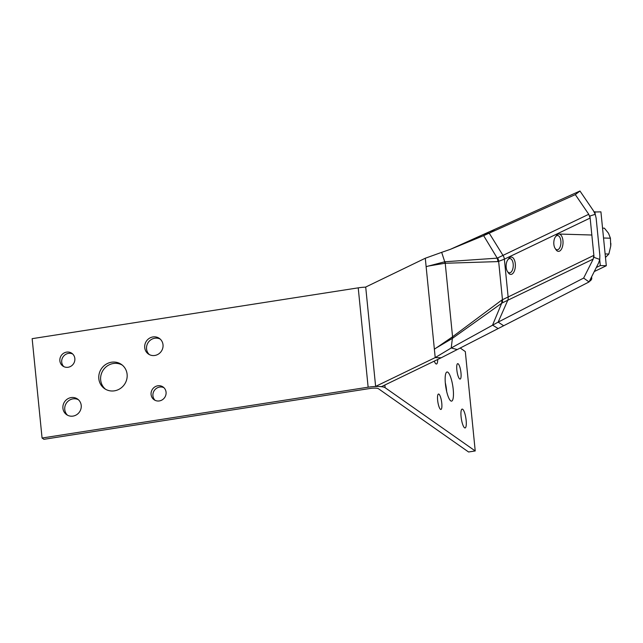 <?xml version="1.0" encoding="UTF-8"?>
<svg xmlns="http://www.w3.org/2000/svg" width="643" height="643" viewBox="0 0 643 643"><rect width="100%" height="100%" fill="white"/><g stroke="black" fill="none" stroke-linecap="round" stroke-linejoin="round"><path stroke-width="0.96" d="M593.224 259.065L583.643 278.073L498.156 322.119L451.217 347.984L452.383 338.395L436.356 347.871L452.19 337.045L501.845 300.024L593.867 255.359L594.068 257.401L593.867 255.359L593.224 259.065L501.717 303.174L492.562 325.101L498.14 328.573L589.036 281.947L598.601 262.947L599.75 259.426L599.871 255.536L596.149 218.226L595.241 214.312L593.385 210.695L579.962 191.011L450.309 249.355L483.64 235.643L488.551 232.461M498.14 328.573L457.245 349.551L451.217 347.984L435.215 357.596L441.219 357.773L457.245 349.551M436.348 347.839L434.371 349.173L435.215 357.596L375.625 386.403L381.629 386.58L441.219 357.773M375.625 386.403L365.706 287.043L425.296 258.237L426.132 266.66L444.739 261.773L497.224 258.148L588.755 214.28L590.145 218.049L589.936 216.008L590.145 218.049L504.361 259.177L498.012 261.588L444.827 263.276L428.174 266.081M444.739 261.773L441.677 252.345L425.296 258.237M441.677 252.345L450.309 249.355M497.176 258.052L483.64 235.643L575.308 194.612L579.962 191.011M575.308 194.612L588.755 214.28M589.936 216.008L595.241 214.312M593.867 255.359L590.145 218.049M594.068 257.401L599.75 259.426M583.643 278.073L589.036 281.947M503.662 325.744L498.156 322.119L507.632 300.594A6.936 5.811 64 0 0 508.163 297.13M507.632 300.594A6.936 5.811 64.1 0 0 508.147 297.138L504.361 259.177A6.936 5.819 -115.7 0 0 503.147 255.665L489.283 233.28L494.105 229.945M501.685 303.263L452.383 338.395L452.19 337.045M444.747 261.805L444.827 263.276M497.224 258.148L498.012 261.588M501.845 300.024L501.717 303.174M155.067 400.316A7.804 7.386 125.1 0 1 152.93 395.815A7.804 7.386 125.1 0 1 156.209 388.525A7.804 7.386 125.1 0 1 163.925 387.689M166.063 392.19A7.804 7.386 125.1 0 1 162.293 399.817A7.804 7.386 125.1 0 1 154.095 399.745A7.804 7.386 125.1 0 1 151.089 394.521A7.804 7.386 125.1 0 1 154.859 386.901A7.804 7.386 125.1 0 1 163.057 386.973A7.804 7.386 125.1 0 1 166.063 392.19M63.85 366.647A7.804 7.386 125.1 0 1 61.712 362.146A7.804 7.386 125.1 0 1 64.999 354.856A7.804 7.386 125.1 0 1 72.715 354.02M74.845 358.521A7.804 7.386 125.1 0 1 71.076 366.148A7.804 7.386 125.1 0 1 62.877 366.076A7.804 7.386 125.1 0 1 59.879 360.86A7.804 7.386 125.1 0 1 63.649 353.232A7.804 7.386 125.1 0 1 71.847 353.304A7.804 7.386 125.1 0 1 74.845 358.521M149.353 354.598A9.541 9.026 125.1 0 1 146.556 348.924A9.541 9.026 125.1 0 1 150.679 339.93A9.541 9.026 125.1 0 1 160.228 339.102M163.017 344.777A9.541 9.026 125.1 0 1 158.411 354.1A9.541 9.026 125.1 0 1 148.388 354.012A9.541 9.026 125.1 0 1 144.723 347.63A9.541 9.026 125.1 0 1 149.329 338.306A9.541 9.026 125.1 0 1 159.351 338.395A9.541 9.026 125.1 0 1 163.017 344.777M105.452 389.192A14.741 13.945 125.1 0 1 100.67 380.021A14.741 13.945 125.1 0 1 107.293 365.939A14.741 13.945 125.1 0 1 122.331 365.144M127.113 374.322A14.741 13.945 125.1 0 1 119.992 388.726A14.741 13.945 125.1 0 1 104.504 388.589A14.741 13.945 125.1 0 1 98.829 378.727A14.741 13.945 125.1 0 1 105.95 364.324A14.741 13.945 125.1 0 1 121.439 364.46A14.741 13.945 125.1 0 1 127.113 374.322M67.555 415.233A9.541 9.026 125.1 0 1 64.758 409.559A9.541 9.026 125.1 0 1 68.873 400.565A9.541 9.026 125.1 0 1 78.422 399.745M81.219 405.42A9.541 9.026 125.1 0 1 76.613 414.735A9.541 9.026 125.1 0 1 66.591 414.647A9.541 9.026 125.1 0 1 62.918 408.265A9.541 9.026 125.1 0 1 67.523 398.949A9.541 9.026 125.1 0 1 77.546 399.038A9.541 9.026 125.1 0 1 81.219 405.42M460.975 372.827A7.804 1.865 -98.9 0 1 460.107 379.081A7.804 1.865 -98.9 0 1 456.835 369.918A7.804 1.865 -98.9 0 1 457.703 363.665A7.804 1.865 -98.9 0 1 460.975 372.827M437.69 359.477A9.541 2.283 -98.9 0 1 436.468 364.018A9.541 2.283 -98.9 0 1 434.29 361.125M466.143 420.297A9.541 2.283 -98.9 0 1 465.082 427.949A9.541 2.283 -98.9 0 1 461.087 416.752A9.541 2.283 -98.9 0 1 462.14 409.101A9.541 2.283 -98.9 0 1 466.143 420.297M445.302 382.722A14.741 3.528 -98.9 0 1 446.563 390.341A14.741 3.528 -98.9 0 1 446.66 391.434M453.211 389.304A14.741 3.528 -98.9 0 1 451.579 401.128A14.741 3.528 -98.9 0 1 445.398 383.815A14.741 3.528 -98.9 0 1 447.038 371.992A14.741 3.528 -98.9 0 1 453.211 389.304M441.773 403.201A7.804 1.865 -98.9 0 1 440.905 409.454A7.804 1.865 -98.9 0 1 437.642 400.292A7.804 1.865 -98.9 0 1 438.502 394.038A7.804 1.865 -98.9 0 1 441.773 403.201M385.125 387.705L475.225 450.952L468.57 451.989L378.47 388.742A6.936 1.511 174.3 0 0 369.974 388.493L43.909 439.314L42.068 438.028L368.134 387.199A13.873 3.03 174.3 0 1 385.125 387.705L384.852 385.02M460.227 348.024L465.315 351.592L475.225 450.952M365.714 287.14A13.873 3.03 -5.7 0 0 358.223 287.847L32.15 338.668L42.068 438.028M594.204 212.021L600.924 211.852L606.301 265.744L594.269 271.563M596.318 267.488L600.297 265.559L606.301 265.744M589.221 281.57A34.682 7.563 174.3 0 0 591.745 278.306A34.682 7.563 174.3 0 0 591.351 277.35M594.92 211.676L595.161 214.087M599.71 259.643L600.297 265.559M560.865 243.737A7.129 3.561 91.7 0 1 555.134 248.415A7.129 3.561 91.7 0 1 553.864 241.583A7.129 3.561 91.7 0 1 555.488 236.777A7.129 3.561 91.7 0 1 559.394 236.632A7.129 3.561 91.7 0 1 560.865 243.737M555.488 236.777L556.412 235.547A8.672 4.332 91.7 0 1 558.96 234.036A8.672 4.332 91.7 0 1 562.955 244.01A8.672 4.332 91.7 0 1 558.445 251.365A8.672 4.332 91.7 0 1 555.994 249.709L555.134 248.415M602.547 228.136L604.404 228.185L608.487 233.232L610.424 238.207L610.713 246.148A13.873 6.936 -88.3 0 0 610.818 244.798A13.873 6.936 -88.3 0 0 610.85 243.713A13.873 6.936 -88.3 0 0 610.85 243.343M610.713 246.148L608.857 254.033L605.473 257.449M603.536 237.998L610.424 238.207M605.127 253.921L608.857 254.033M513.186 266.789A7.129 3.561 91.7 0 1 507.464 271.467A7.129 3.561 91.7 0 1 506.194 264.627A7.129 3.561 91.7 0 1 507.809 259.828A7.129 3.561 91.7 0 1 511.724 259.676A7.129 3.561 91.7 0 1 513.186 266.789M507.809 259.828L508.742 258.59A8.672 4.332 91.7 0 1 511.289 257.079A8.672 4.332 91.7 0 1 515.284 267.062A8.672 4.332 91.7 0 1 510.767 274.416A8.672 4.332 91.7 0 1 508.316 272.753L507.464 271.467M502.191 302.99A6.936 5.168 65.8 0 0 502.472 299.751L498.646 261.388A6.936 5.297 -106.9 0 0 497.69 257.964M445.189 261.733A6.936 5.449 -88.3 0 1 445.229 263.284L452.559 336.739A6.936 4.694 -129.3 0 1 452.809 338.097M434.371 349.173L426.132 266.66M503.164 255.657A6.936 5.819 -115.6 0 1 504.377 259.169M358.223 287.847L368.134 387.199M591.6 276.852L591.745 278.306M558.96 234.036L591.833 235.016"/></g></svg>
